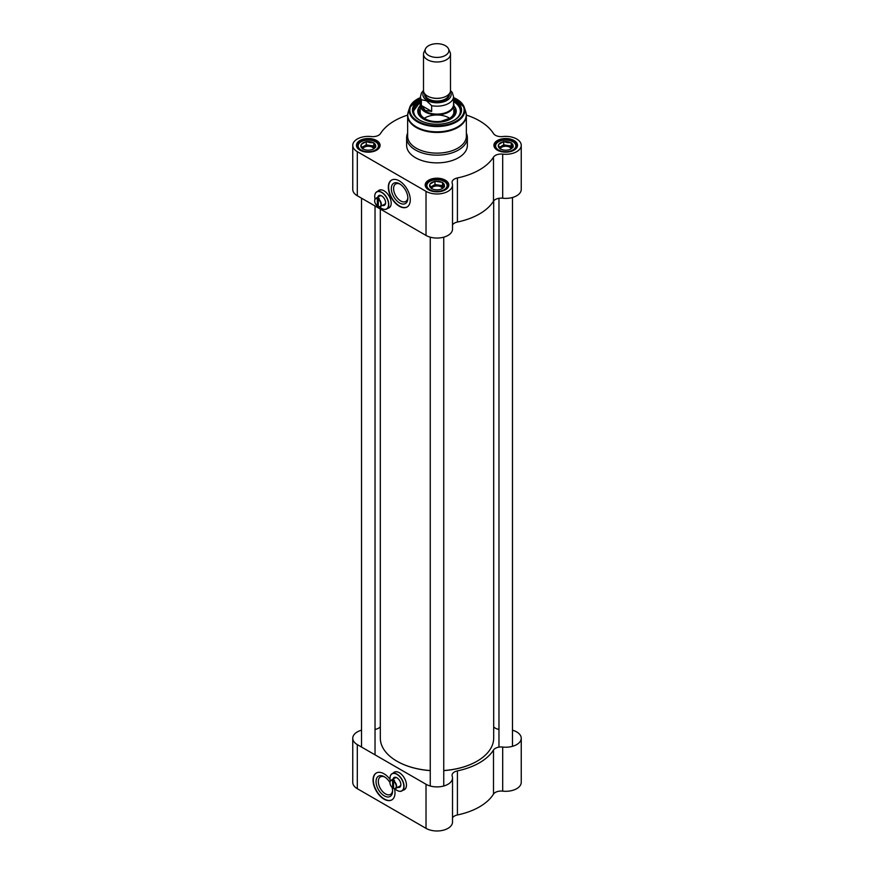 <?xml version="1.0" encoding="UTF-8"?>
<svg xmlns="http://www.w3.org/2000/svg" width="874" height="874" viewBox="0 0 874 874"><rect width="100%" height="100%" fill="white"/><g stroke="black" fill="none" stroke-linecap="round" stroke-linejoin="round"><path stroke-width="1.31" d="M430.248 770.54A56.69 32.731 180 0 1 396.916 761.188L396.916 761.188A56.69 32.731 180 0 1 380.31 738.038L380.31 209.039M493.69 200.922L493.69 738.038A56.69 32.731 180 0 1 477.084 761.188A56.69 32.731 180 0 1 443.752 770.54M397.004 761.243A56.417 32.578 0 0 0 397.102 761.298L397.102 761.298A56.417 32.578 0 0 0 430.248 770.606M443.752 770.606A56.417 32.578 0 0 0 476.898 761.298A56.417 32.578 0 0 0 476.996 761.243M425.518 48.791L423.956 52.189A13.492 7.79 0 0 0 423.508 54.188L423.508 90.535A13.492 7.79 0 0 0 427.452 96.053A13.492 7.79 0 0 0 442.168 97.735A13.492 7.79 0 0 0 450.492 90.535L450.492 54.188A13.492 7.79 0 0 0 450.044 52.189L448.482 48.791A11.875 6.861 0 0 0 437 43.7A11.875 6.861 0 0 0 425.518 48.791A11.875 6.861 0 0 0 428.599 55.412A11.875 6.861 0 0 0 442.932 56.504A11.875 6.861 0 0 0 448.482 48.791M431.647 105.656L431.647 111.391L425.31 110.485L421.355 105.448L421.355 99.712L426.501 100.794L431.647 105.656A16.53 9.548 0 0 0 453.53 96.621L452.219 92.393L450.492 90.634M431.647 111.391L421.355 105.448M423.508 90.426L421.508 92.852L420.47 96.621L420.47 104.563A16.53 9.548 0 0 0 425.31 111.315A16.53 9.548 0 0 0 443.326 113.38A16.53 9.548 0 0 0 453.53 104.563L453.53 96.621M420.47 103.099A16.868 9.745 0 0 0 420.132 105.033A16.868 9.745 0 0 0 425.07 111.927A16.868 9.745 0 0 0 443.457 114.035A16.868 9.745 0 0 0 453.868 105.033A16.868 9.745 0 0 0 453.53 103.099M423.508 54.188A13.492 7.79 0 0 0 427.452 59.705A13.492 7.79 0 0 0 442.168 61.388A13.492 7.79 0 0 0 450.492 54.188M379.054 196.475A4.927 2.841 60 0 1 379.655 195.896A4.927 2.841 60 0 1 381.894 196.016M385.598 202.44A4.927 2.841 60 0 1 384.582 204.429A4.927 2.841 60 0 1 383.784 204.658M375.044 199.053A9.789 5.648 60 0 1 374.728 196.442A9.789 5.648 60 0 1 381.643 192.455A9.789 5.648 60 0 1 388.559 204.44A9.789 5.648 60 0 1 381.643 208.427L381.643 208.427A9.92 5.725 -120 0 0 381.741 208.482A9.92 5.725 -120 0 0 386.701 208.973A9.92 5.725 -120 0 0 386.701 197.524A9.92 5.725 -120 0 0 376.781 191.799A9.92 5.725 -120 0 0 374.728 196.333A9.92 5.725 -120 0 0 374.728 196.388M381.643 208.427L381.643 208.427A9.789 5.648 60 0 1 379.545 206.843M376.781 191.799L379.261 190.357A9.92 5.725 60 0 1 382.539 190.117M391.028 204.833A9.92 5.725 60 0 1 389.181 207.542L386.701 208.973M382.495 205.401A5.605 3.234 -120 0 0 385.609 202.724A5.605 3.234 -120 0 0 381.643 195.863A5.605 3.234 -120 0 0 377.776 197.218M378.497 198.988L378.3 199.327A4.457 2.567 60 0 1 380.977 204.461A4.457 2.567 60 0 1 378.3 206.515L378.497 206.625A4.72 2.731 -120 0 0 380.376 206.625A4.72 2.731 -120 0 0 381.184 203.15A4.72 2.731 -120 0 0 378.497 198.988L379.261 198.551A4.72 2.731 60 0 0 378.3 198.005L378.3 206.515M378.3 205.641L377.349 205.969A4.457 2.567 60 0 1 374.673 200.823A4.457 2.567 60 0 1 377.349 198.78L377.535 198.442A4.72 2.731 -120 0 0 375.656 198.442A4.72 2.731 -120 0 0 374.673 200.605A4.72 2.731 -120 0 0 374.673 200.725M377.349 205.969L377.349 198.78M377.535 198.442L378.3 198.005M419.968 120.295A23.62 13.634 180 0 1 413.38 110.845A23.62 13.634 180 0 1 420.47 101.1M453.53 101.1A23.62 13.634 180 0 1 460.62 110.845A23.62 13.634 180 0 1 454.032 120.295M460.62 111.118A23.62 13.634 0 0 0 453.704 101.745A23.62 13.634 0 0 0 453.606 101.69M420.394 101.69A23.62 13.634 0 0 0 413.38 111.118L420.47 101.559M378.344 190.893A10.127 5.845 60 0 1 379.108 190.215M389.236 207.75A10.127 5.845 60 0 1 388.264 208.067M399.582 202.954A11.712 6.763 -120 0 0 407.863 198.169A11.712 6.763 -120 0 0 399.582 183.824A11.712 6.763 -120 0 0 391.312 188.609A11.712 6.763 -120 0 0 399.582 202.954M407.841 197.469A10.095 5.823 60 0 1 405.776 201.468A10.095 5.823 60 0 1 400.729 200.965A10.095 5.823 60 0 1 394.141 192.072A10.095 5.823 60 0 1 395.682 183.988A10.095 5.823 60 0 1 400.183 184.196M391.683 180.033A15.524 8.958 -120 0 0 389.487 192.509A15.524 8.958 -120 0 0 399.582 206.067A15.524 8.958 -120 0 0 407.208 206.909M399.298 206.231A15.524 8.958 60 0 1 389.159 192.553A15.524 8.958 60 0 1 391.541 180.11A15.524 8.958 60 0 1 407.066 189.068A15.524 8.958 60 0 1 407.066 206.996A15.524 8.958 60 0 1 399.298 206.231M497.612 150.295A11.133 6.424 180 0 1 494.586 145.892A11.133 6.424 180 0 1 505.718 139.458A11.133 6.424 180 0 1 516.851 145.892A11.133 6.424 180 0 1 513.825 150.295M497.372 150.164A11.81 6.817 0 0 0 514.076 150.164A11.81 6.817 0 0 0 514.076 140.517A11.81 6.817 0 0 0 497.372 140.517A11.81 6.817 0 0 0 497.372 150.164L497.372 150.164M360.175 150.295A11.133 6.424 180 0 1 357.149 145.892A11.133 6.424 180 0 1 368.282 139.458A11.133 6.424 180 0 1 379.414 145.892A11.133 6.424 180 0 1 376.388 150.295M359.924 150.164A11.81 6.817 0 0 0 376.628 150.164A11.81 6.817 0 0 0 376.628 140.517A11.81 6.817 0 0 0 359.924 140.517A11.81 6.817 0 0 0 359.924 150.164L359.924 150.164M428.894 189.975A11.133 6.424 180 0 1 425.867 185.561A11.133 6.424 180 0 1 437 179.137A11.133 6.424 180 0 1 448.133 185.561A11.133 6.424 180 0 1 445.106 189.975M428.653 189.833A11.81 6.817 0 0 0 445.347 189.833A11.81 6.817 0 0 0 445.347 180.186A11.81 6.817 0 0 0 428.653 180.186A11.81 6.817 0 0 0 428.653 189.833L428.653 189.833M452.524 224.891A8.095 4.676 180 0 1 457.419 222.04A60.066 34.676 0 0 0 493.493 201.206A8.095 4.676 180 0 1 502.692 198.212A15.524 8.958 0 0 0 521.243 189.418L521.243 145.335A15.524 8.958 180 0 1 502.692 154.13A8.095 4.676 0 0 0 493.493 157.123L493.493 201.206M352.757 145.335L352.757 189.418A15.524 8.958 0 0 0 357.302 195.754L426.02 235.434A15.524 8.958 0 0 0 442.943 237.378A15.524 8.958 0 0 0 452.524 229.097L452.524 185.015A15.524 8.958 180 0 1 442.943 193.296A15.524 8.958 180 0 1 426.02 191.351L357.302 151.672A15.524 8.958 180 0 1 352.757 145.335A15.524 8.958 180 0 1 371.308 136.552A8.095 4.676 0 0 0 380.507 133.547A60.066 34.676 0 0 1 407.655 115.084M420.47 99.581A24.57 14.181 0 0 0 419.629 120.099A24.57 14.181 0 0 0 454.371 120.099A24.57 14.181 0 0 0 453.53 99.581M521.243 145.335A15.524 8.958 180 0 0 502.692 136.552A8.095 4.676 0 0 1 493.493 133.547A60.066 34.676 0 0 0 466.345 115.084M378.06 191.056A10.127 5.845 60 0 1 378.966 190.292A10.127 5.845 60 0 1 389.094 196.137A10.127 5.845 60 0 1 389.094 207.826A10.127 5.845 60 0 1 387.98 208.241M407.819 113.642A29.355 16.945 0 0 0 407.645 115.499L407.645 136.191A29.355 16.945 0 0 0 416.243 148.176A29.355 16.945 0 0 0 448.231 151.847A29.355 16.945 0 0 0 466.355 136.191L466.355 115.499A29.355 16.945 0 0 0 466.181 113.642M407.645 133.132A30.372 17.535 0 0 0 406.628 137.622A30.372 17.535 0 0 0 415.521 150.022A30.372 17.535 0 0 0 448.624 153.824A30.372 17.535 0 0 0 467.372 137.622A30.372 17.535 0 0 0 466.355 133.132M406.628 137.622L406.628 145.335A30.372 17.535 0 0 0 415.521 157.735A30.372 17.535 0 0 0 448.624 161.537A30.372 17.535 0 0 0 467.372 145.335L467.372 137.622M457.419 222.04L457.419 177.946A8.095 4.676 0 0 0 452.066 182.349A8.095 4.676 0 0 0 452.219 183.267A15.524 8.958 180 0 1 452.524 185.015M457.419 177.946A60.066 34.676 0 0 0 493.493 157.123M420.132 105.841A19.239 11.1 0 0 0 417.772 111.402A19.239 11.1 0 0 0 437 122.273A19.239 11.1 0 0 0 456.228 111.402A19.239 11.1 0 0 0 453.868 105.841M420.132 108.42A17.819 10.291 0 0 0 419.433 110.004A17.819 10.291 0 0 0 424.403 118.995A17.819 10.291 0 0 0 445.172 120.863A17.819 10.291 0 0 0 454.567 110.004A17.819 10.291 0 0 0 453.868 108.42M424.283 118.329A16.868 9.745 180 0 1 449.717 118.329M362.71 148.951A5.648 3.267 180 0 1 366.588 146.406A5.648 3.267 180 0 1 372.28 147.214A5.648 3.267 180 0 1 373.766 148.722M374.684 147.935L373.788 146.013L370.03 145.434A6.752 3.9 180 0 1 374.673 147.946M365.693 141.872A7.429 4.283 0 0 0 361.323 144.396L366.261 141.544L370.03 142.68L373.788 142.702L375.809 147.05L373.056 149.192M373.788 142.702L373.788 146.013M375.241 147.378A7.429 4.283 0 0 1 373.526 148.919A7.429 4.283 0 0 1 370.871 149.902L369.516 150.109A7.429 4.283 0 0 1 363.551 149.192L362.776 149.072L360.962 145.171A7.429 4.283 0 0 0 362.557 148.624M366.261 144.844L363.508 146.439A6.752 3.9 180 0 1 370.03 145.434L366.261 144.844L366.261 141.544M373.012 142.582A7.429 4.283 0 0 0 367.036 141.664M375.602 146.603A7.429 4.283 0 0 0 373.996 143.15M361.956 147.837A6.752 3.9 180 0 1 363.508 146.439L361.76 147.444M431.439 188.62A5.648 3.267 180 0 1 435.307 186.086A5.648 3.267 180 0 1 440.999 186.883A5.648 3.267 180 0 1 442.484 188.402M443.402 187.615L442.506 185.692L438.748 185.102A6.752 3.9 180 0 1 443.391 187.626M434.411 181.541A7.429 4.283 0 0 0 430.041 184.075L434.979 181.213L442.506 182.382L444.527 186.73L441.774 188.871M442.506 182.382L442.506 185.692M443.959 187.058A7.429 4.283 0 0 1 442.244 188.598A7.429 4.283 0 0 1 439.589 189.582L438.245 189.789A7.429 4.283 0 0 1 432.269 188.86L431.494 188.74L429.68 184.851A7.429 4.283 0 0 0 431.286 188.292M434.979 184.523L432.226 186.118A6.752 3.9 180 0 1 438.748 185.102L434.979 184.523L434.979 181.213M441.731 182.262A7.429 4.283 0 0 0 435.755 181.333M444.32 186.282A7.429 4.283 0 0 0 442.714 182.83M430.674 187.506A6.752 3.9 180 0 1 432.226 186.118L430.478 187.123M500.157 148.951A5.648 3.267 180 0 1 504.025 146.406A5.648 3.267 180 0 1 509.717 147.214A5.648 3.267 180 0 1 511.203 148.722M512.12 147.935L511.224 146.013L507.466 145.434A6.752 3.9 180 0 1 512.109 147.946M503.129 141.872A7.429 4.283 0 0 0 498.759 144.396L503.697 141.544L507.466 142.68L511.224 142.702L513.246 147.05L510.492 149.192M511.224 142.702L511.224 146.013M512.677 147.378A7.429 4.283 0 0 1 510.973 148.919A7.429 4.283 0 0 1 508.307 149.902L506.964 150.109A7.429 4.283 0 0 1 500.988 149.192L500.212 149.072L498.399 145.171A7.429 4.283 0 0 0 500.004 148.624M503.697 144.844L500.944 146.439A6.752 3.9 180 0 1 507.466 145.434L503.697 144.844L503.697 141.544M510.449 142.582A7.429 4.283 0 0 0 504.484 141.664M513.038 146.603A7.429 4.283 0 0 0 511.443 143.15M499.393 147.837A6.752 3.9 180 0 1 500.944 146.439L499.196 147.444M498.399 145.171L498.759 144.396M360.962 145.171L361.323 144.396M429.68 184.851L430.041 184.075M394.327 778.384A4.927 2.841 60 0 1 394.928 777.805A4.927 2.841 60 0 1 397.157 777.926M400.871 784.339A4.927 2.841 60 0 1 399.855 786.338A4.927 2.841 60 0 1 399.057 786.567M396.96 790.358A9.92 5.725 -120 0 0 397.014 790.391A9.92 5.725 -120 0 0 401.974 790.883A9.92 5.725 -120 0 0 401.974 779.422A9.92 5.725 -120 0 0 392.044 773.698A9.92 5.725 -120 0 0 389.99 778.242A9.92 5.725 -120 0 0 389.99 778.297M390.317 780.952A9.789 5.648 60 0 1 389.99 778.352A9.789 5.648 60 0 1 396.916 774.353A9.789 5.648 60 0 1 403.832 786.338A9.789 5.648 60 0 1 396.916 790.336L396.916 790.336A9.789 5.648 60 0 1 394.819 788.752M392.044 773.698L394.535 772.266A9.92 5.725 60 0 1 397.801 772.026M406.301 786.731A9.92 5.725 60 0 1 404.454 789.451L401.974 790.883M397.768 787.31A5.605 3.234 -120 0 0 400.871 784.634A5.605 3.234 -120 0 0 396.916 777.773A5.605 3.234 -120 0 0 393.049 779.127M393.759 780.897L393.573 781.225A4.457 2.567 60 0 1 396.25 786.371A4.457 2.567 60 0 1 393.573 788.424L393.759 788.534A4.72 2.731 -120 0 0 395.649 788.534A4.72 2.731 -120 0 0 396.457 785.049A4.72 2.731 -120 0 0 393.759 780.897L394.524 780.46A4.72 2.731 60 0 0 393.573 779.903L393.573 788.424M393.573 787.54L392.623 787.867A4.457 2.567 60 0 1 389.946 782.733A4.457 2.567 60 0 1 392.623 780.679L392.808 780.351A4.72 2.731 -120 0 0 390.929 780.351A4.72 2.731 -120 0 0 389.946 782.514A4.72 2.731 -120 0 0 389.946 782.623M392.623 787.867L392.623 780.679M392.808 780.351L393.573 779.903M404.498 789.648A10.127 5.845 60 0 1 403.537 789.976M393.617 772.791A10.127 5.845 60 0 1 394.382 772.124M389.946 782.558A11.712 6.763 -120 0 0 384.32 776.757A11.712 6.763 -120 0 0 376.038 781.531A11.712 6.763 -120 0 0 384.32 795.875A11.712 6.763 -120 0 0 392.59 791.09A11.712 6.763 -120 0 0 392.055 787.376M392.579 790.391A10.095 5.823 60 0 1 390.503 794.39A10.095 5.823 60 0 1 380.419 788.567A10.095 5.823 60 0 1 380.419 776.91A10.095 5.823 60 0 1 384.91 777.117M376.41 772.955A15.524 8.958 -120 0 0 376.552 790.795A15.524 8.958 -120 0 0 391.934 799.841M394.502 788.73A15.524 8.958 60 0 1 391.792 799.918A15.524 8.958 60 0 1 376.268 790.959A15.524 8.958 60 0 1 376.268 773.031A15.524 8.958 60 0 1 384.025 773.807A15.524 8.958 60 0 1 390.044 779.357M375.033 729.397A8.095 4.676 0 0 0 380.31 726.764M512.47 730.194A15.524 8.958 180 0 1 521.243 738.257A15.524 8.958 180 0 1 502.692 747.051A8.095 4.676 0 0 0 493.493 750.045A60.066 34.676 180 0 1 457.419 770.879A8.095 4.676 0 0 0 452.066 775.271A8.095 4.676 0 0 0 452.219 776.188A15.524 8.958 180 0 1 452.524 777.936A15.524 8.958 180 0 1 442.943 786.218A15.524 8.958 180 0 1 426.02 784.273L357.302 744.604A15.524 8.958 180 0 1 352.757 738.257A15.524 8.958 180 0 1 361.53 730.194M493.69 726.764A8.095 4.676 0 0 0 498.967 729.397M393.333 772.955A10.127 5.845 60 0 1 394.24 772.201A10.127 5.845 60 0 1 402.04 774.91A10.127 5.845 60 0 1 406.454 785.103A10.127 5.845 60 0 1 404.356 789.735A10.127 5.845 60 0 1 403.253 790.14M493.493 750.045L493.493 794.127A60.066 34.676 180 0 1 457.419 814.961L457.419 770.879M493.493 794.127A8.095 4.676 180 0 1 502.692 791.134A15.524 8.958 0 0 0 521.243 782.35L521.243 738.257M352.757 738.257L352.757 782.35A15.524 8.958 0 0 0 357.302 788.687L426.02 828.355A15.524 8.958 0 0 0 442.943 830.3A15.524 8.958 0 0 0 452.524 822.019L452.524 777.936M452.524 817.813A8.095 4.676 180 0 1 457.419 814.961M432.291 97.844A11.81 6.817 0 0 0 441.709 97.844M448.81 94.316A11.81 6.817 180 0 1 441.425 100.521A11.81 6.817 180 0 1 428.653 99.024A11.81 6.817 180 0 1 425.19 94.316M424.742 93.791A12.345 7.134 0 0 0 428.271 99.68A12.345 7.134 0 0 0 442.397 101.056A12.345 7.134 0 0 0 449.258 93.791M450.285 91.912A14.104 8.139 180 0 1 444.538 101.526A14.104 8.139 180 0 1 427.025 100.401A14.104 8.139 180 0 1 423.715 91.912M420.47 96.621A16.53 9.548 0 0 0 421.355 99.712M420.47 97.637A27.149 15.677 0 0 0 417.805 121.158A27.149 15.677 0 0 0 457.408 120.404A27.149 15.677 0 0 0 453.53 97.637M502.692 198.212L502.692 154.13M420.47 97.571A27.804 16.049 0 0 0 409.698 107.436A27.804 16.049 0 0 0 417.335 121.825A27.804 16.049 0 0 0 450.034 124.654A27.804 16.049 0 0 0 464.302 107.436A27.804 16.049 0 0 0 453.53 97.571M420.47 97.451L409.698 107.436L408.267 111.73A29.268 16.901 0 0 0 416.308 126.883A29.268 16.901 0 0 0 450.722 129.855A29.268 16.901 0 0 0 465.733 111.73L464.302 107.436L453.53 97.451M408.267 111.73L407.645 115.499A29.355 16.945 0 0 0 416.243 127.484A29.355 16.945 0 0 0 448.231 131.166A29.355 16.945 0 0 0 466.355 115.499L465.733 111.73M357.302 195.754L357.302 151.672M426.02 235.434L426.02 191.351M450.525 117.935A16.879 9.745 0 0 0 453.868 111.883M420.132 109.578A17.272 9.975 0 0 0 424.786 118.777A17.272 9.975 0 0 0 445.303 120.47A17.272 9.975 0 0 0 453.868 109.578M420.132 111.883A16.879 9.745 0 0 0 423.475 117.935M420.47 101.657A23.347 13.481 0 0 0 416.286 117.4M457.714 117.4A23.347 13.481 0 0 0 453.53 101.657M419.76 109.141A19.141 11.045 0 0 0 417.969 112.779M456.031 112.779A19.141 11.045 0 0 0 454.24 109.141M419.433 110.004L418.788 112.2A18.474 10.663 0 0 0 418.537 114.286M455.463 114.286A18.474 10.663 0 0 0 455.212 112.2L454.567 110.004M378.529 148.405A10.794 6.238 0 0 0 379.076 146.439C379.556 137.972 357.007 137.972 357.488 146.439A10.794 6.238 0 0 0 358.034 148.405M361.126 150.022A10.127 5.845 180 0 1 365.66 140.244A10.127 5.845 180 0 1 378.06 147.4A10.127 5.845 180 0 1 361.126 150.022M447.248 188.074A10.794 6.238 0 0 0 447.794 186.118C448.275 177.641 425.725 177.641 426.206 186.118A10.794 6.238 0 0 0 426.752 188.074M429.844 189.691A10.127 5.845 180 0 1 434.378 179.913A10.127 5.845 180 0 1 446.778 187.08A10.127 5.845 180 0 1 429.844 189.691M515.966 148.405A10.794 6.238 0 0 0 516.512 146.439C516.993 137.972 494.444 137.972 494.924 146.439A10.794 6.238 0 0 0 495.471 148.405M498.562 150.022A10.127 5.845 180 0 1 503.096 140.244A10.127 5.845 180 0 1 515.496 147.4A10.127 5.845 180 0 1 498.562 150.022M502.692 791.134L502.692 747.051M357.302 744.604L357.302 788.687M426.02 784.273L426.02 828.355M453.868 112.32L453.868 105.033M420.132 112.32L420.132 105.033M380.452 195.667L375.656 198.442M385.183 203.85L380.376 206.625M453.781 111.085C454.207 113.664 452.961 116.002 450.034 118.11L440.955 121.355C434.837 122.076 429.505 121.213 424.983 118.755C421.344 116.537 419.76 113.981 420.219 111.085M453.53 101.559L453.65 101.624C458.184 104.323 460.511 107.578 460.62 111.391M379.076 147.455L379.076 146.439M357.488 147.455L357.488 146.439M447.794 187.134L447.794 186.118M426.206 187.134L426.206 186.118M516.512 147.455L516.512 146.439M494.924 147.455L494.924 146.439M430.248 237.171L430.248 786.01M443.752 237.171L443.752 786.01M361.53 198.201L361.53 747.041M375.033 205.991L375.033 754.83M498.967 198.289L498.967 747.128M512.47 197.491L512.47 746.33M395.725 777.576L390.929 780.351M400.456 785.759L395.649 788.534"/></g></svg>

